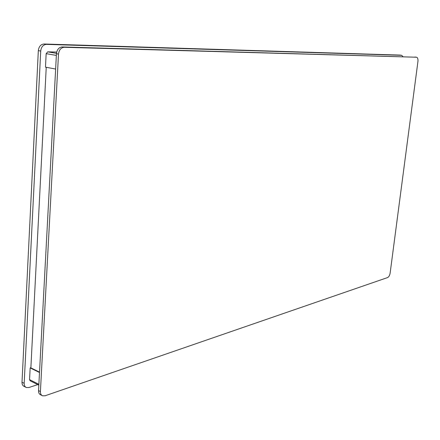 <?xml version="1.0" encoding="UTF-8"?>
<svg xmlns="http://www.w3.org/2000/svg" width="440" height="440" viewBox="0 0 440 440"><rect width="100%" height="100%" fill="white"/><g stroke="black" fill="none" stroke-linecap="round" stroke-linejoin="round"><path stroke-width="0.66" d="M37.758 384.604L28.969 387.508L26.4 387.536C24.877 386.881 24.14 385.479 24.178 383.328L40.711 51.04C41.25 46.915 43.159 44.693 46.437 44.385L401.676 55.319L402.996 56.672M25.784 387.222L24.227 386.43C22.704 385.776 21.967 384.373 22.006 382.223L38.33 50.633C38.869 46.519 40.777 44.303 44.055 43.995L399.877 55.088M46.239 67.298L30.872 367.895M45.166 395.752L387.618 277.558C388.877 276.903 389.719 275.391 390.143 273.026L417.929 61.507C418.143 59.037 417.687 57.613 416.559 57.233L64.251 47.289C60.979 47.619 59.059 49.88 58.504 54.076L40.409 391.556C40.354 393.74 41.085 395.159 42.603 395.808L45.166 395.752M64.251 47.289L62.194 46.954L416.466 57.228M40.409 391.556L38.538 390.61C38.483 392.788 39.215 394.202 40.733 394.856L41.992 395.494M38.538 390.61L56.447 53.724L58.504 54.076M62.194 46.954C58.922 47.278 57.008 49.538 56.447 53.724M38.83 385.143L30.162 380.798L29.557 379.643L30.151 367.911L39.501 372.482M39.523 372.119L30.613 367.769L30.151 367.911M55.633 69.041L45.474 67.155L46.162 53.663L47.713 51.849L56.7 52.052M399.685 55.061L401.676 55.319M44.055 43.995L46.437 44.385M22.006 382.223L24.178 383.328M38.33 50.633L40.711 51.04M38.874 384.307L29.557 379.643M46.162 53.663L56.359 55.418M47.713 51.849L56.48 53.339M399.779 55.072L401.77 55.325M416.559 57.233L414.865 57.013"/></g></svg>
